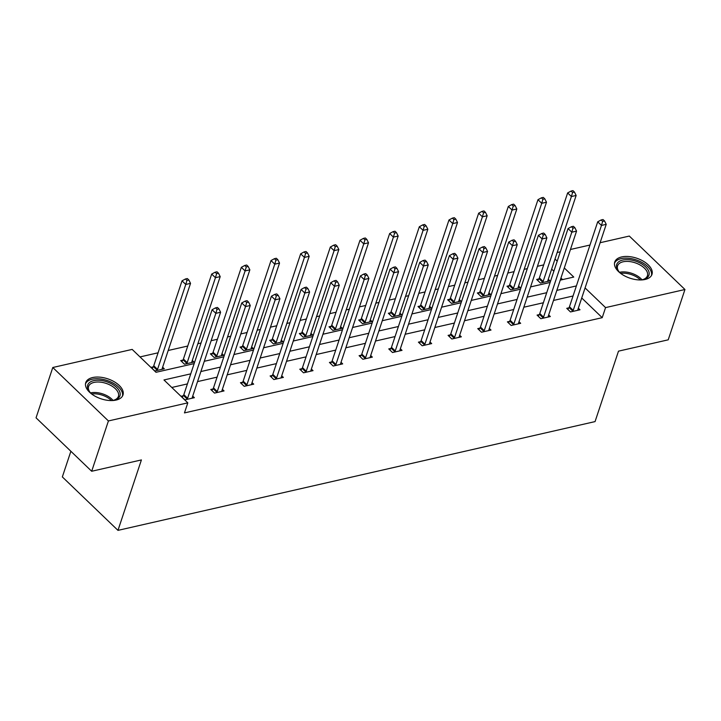 <?xml version="1.0" encoding="UTF-8"?>
<svg xmlns="http://www.w3.org/2000/svg" width="721" height="721" viewBox="0 0 721 721"><rect width="100%" height="100%" fill="white"/><g stroke="black" fill="none" stroke-linecap="round" stroke-linejoin="round"><path stroke-width="1.08" d="M645.097 279.469A19.62 10.536 -161.6 0 1 623.656 275.359A19.62 10.536 -161.6 0 1 614.752 262.011A19.62 10.536 -161.6 0 1 621.637 256.937A19.62 10.536 -161.6 0 1 643.078 261.047A19.62 10.536 -161.6 0 1 651.982 274.395A19.62 10.536 -161.6 0 1 645.097 279.469M116.099 400.074A19.62 10.536 -161.6 0 1 94.658 395.964A19.62 10.536 -161.6 0 1 85.754 382.617A19.62 10.536 -161.6 0 1 92.639 377.543A19.62 10.536 -161.6 0 1 114.08 381.652A19.62 10.536 -161.6 0 1 122.985 395A19.62 10.536 -161.6 0 1 116.099 400.074M70.874 451.274L62.339 476.923L117.974 530.368L595.059 421.596L618.492 351.154L668.214 339.825L684.95 289.509L605.559 307.606L585.073 287.922M117.974 530.368L141.406 459.926L91.684 471.264L36.05 417.82L52.786 367.503L132.177 349.406L156.006 372.297L194.174 363.6M543.706 264.886L537.433 266.31M527.312 268.618L524.158 269.339M514.037 271.646L507.773 273.079M497.652 275.386L494.498 276.098M484.377 278.405L478.113 279.838M467.992 282.145L464.838 282.866M454.717 285.174L448.444 286.598M438.323 288.905L435.169 289.626M425.048 291.933L418.784 293.366M408.663 295.673L405.508 296.394M395.387 298.701L389.124 300.125M379.003 302.432L375.848 303.153M365.727 305.461L359.455 306.894M349.334 309.201L346.179 309.913M336.058 312.22L329.794 313.653M319.673 315.96L316.519 316.681M306.398 318.988L300.125 320.412M290.004 322.72L286.859 323.441M276.738 325.748L270.465 327.181M260.344 329.488L257.19 330.2M247.069 332.507L240.805 333.94M230.684 336.247L227.53 336.968M217.409 339.276L211.136 340.7M201.015 343.007L197.869 343.728M187.748 346.035L168.2 350.487M158.079 352.803L140 356.922M557.171 252.512L560.325 251.791M570.446 249.484L589.985 245.032M600.106 242.725L629.316 236.064L684.95 289.509M91.684 471.264L108.42 420.947L52.786 367.503M539.2 314.608L537.073 315.095L540.831 318.709L550.339 316.537L548.672 314.942M479.871 328.136L477.744 328.623L481.502 332.237L491.01 330.065L489.343 328.47M420.541 341.664L418.414 342.151L422.182 345.756L431.681 343.593L430.022 341.988M361.221 355.192L359.094 355.669L362.852 359.283L372.36 357.12L370.693 355.516M301.892 368.71L299.765 369.197L303.523 372.811L313.031 370.639L311.364 369.044M242.562 382.238L240.435 382.725L244.194 386.33L253.702 384.167L252.044 382.572M183.242 395.766L181.115 396.253L184.873 399.858L194.382 397.695L192.714 396.09M573.033 295.998L553.494 300.45M543.373 302.757L523.834 307.218M513.712 309.525L494.164 313.977M484.043 316.285L464.504 320.737M454.383 323.044L434.844 327.505M424.723 329.812L405.175 334.265M395.054 336.572L375.515 341.024M365.394 343.331L345.855 347.792M335.734 350.1L316.186 354.552M306.065 356.859L286.525 361.311M276.404 363.618L256.856 368.08M246.744 370.387L227.196 374.839M217.075 377.146L197.536 381.607M187.415 383.914L171.796 387.474M190.759 373.848L163.973 379.958L187.802 402.85L184.459 412.908L602.215 317.673L581.73 297.989M212.902 388.998L210.775 389.484L214.534 393.098L224.042 390.926L222.374 389.331M272.232 375.479L270.105 375.956L273.863 379.57L283.371 377.407L281.704 375.803M331.552 361.951L329.425 362.438L333.183 366.043L342.691 363.88L341.033 362.275M390.881 348.423L388.754 348.91L392.512 352.524L402.021 350.352L400.353 348.757M450.21 334.895L448.083 335.382L451.842 338.996L461.35 336.824L459.683 335.229M509.531 321.377L507.404 321.863L511.171 325.468L520.67 323.305L519.012 321.701M568.86 307.849L566.733 308.336L570.491 311.941L579.999 309.778L578.332 308.182M602.215 317.673L605.559 307.606M187.802 402.85L108.42 420.947M560.253 280.136L573.763 277.062L564.3 267.969M557.207 261.155L554.999 259.037M204.295 361.293L223.834 356.832M233.955 354.525L253.495 350.073M263.616 347.765L283.164 343.313M293.285 341.006L312.824 336.545M322.945 334.238L342.484 329.785M352.605 327.478L372.153 323.026M382.274 320.719L401.813 316.258M411.934 313.95L431.473 309.498M441.594 307.191L461.143 302.739M471.264 300.423L490.803 295.97M500.924 293.663L520.463 289.211M530.584 286.904L550.132 282.443M576.385 285.931L556.837 290.392M546.716 292.699L527.177 297.151M517.056 299.458L497.517 303.911M487.396 306.218L467.848 310.679M457.727 312.986L438.188 317.438M428.067 319.745L408.528 324.198M398.407 326.505L378.858 330.966M368.737 333.273L349.198 337.725M339.077 340.033L319.538 344.494M309.417 346.801L289.869 351.253M279.748 353.56L260.209 358.013M250.088 360.32L230.549 364.781M220.428 367.088L200.88 371.54M562.587 279.604L560.956 278.027M553.863 271.222L551.655 269.095M548.266 279.288L549.934 280.893L540.426 283.056L536.667 279.451L538.794 278.964M518.606 286.057L520.265 287.652L510.756 289.824L506.998 286.21L509.125 285.723M488.937 292.816L490.604 294.411L481.096 296.583L477.338 292.969L479.465 292.483M459.277 299.575L460.944 301.18L451.436 303.343L447.678 299.738L449.805 299.251M429.617 306.344L431.275 307.939L421.767 310.111L418.009 306.497L420.136 306.01M399.948 313.103L401.615 314.707L392.107 316.87L388.349 313.256L390.476 312.779M370.288 319.863L371.955 321.467L362.447 323.63L358.688 320.025L360.815 319.538M340.618 326.631L342.286 328.226L332.778 330.398L329.019 326.784L331.146 326.298M310.958 333.39L312.626 334.995L303.117 337.158L299.359 333.544L301.486 333.066M281.298 340.159L282.956 341.754L273.457 343.917L269.69 340.312L271.826 339.825M251.629 346.918L253.296 348.513L243.788 350.685L240.03 347.071L242.157 346.585M221.969 353.678L223.636 355.282L214.128 357.445L210.37 353.84L212.497 353.353M192.309 360.446L193.967 362.041L184.468 364.213L180.701 360.599L182.828 360.112M162.64 367.205L164.307 368.801L154.799 370.973L151.04 367.359L153.167 366.872M187 399.371L187.208 399.055A2.514 1.406 133.9 0 0 187.595 398.271L215.849 313.338L220.599 312.256L192.354 397.19A2.514 1.406 133.9 0 0 192.237 397.911L192.255 398.181M182.224 397.316L183.449 395.441A2.514 1.406 133.9 0 0 183.837 394.657L212.091 309.733L215.849 313.338L217.021 309.318L218.923 308.885L217.418 307.434L215.516 307.876L217.021 309.318M215.516 307.876L212.091 309.733M220.599 312.256L218.923 308.885M162.18 369.287L162.171 369.017A2.514 1.406 -46.1 0 1 162.279 368.296L190.533 283.371L185.775 284.453L182.016 280.839L153.762 365.772A2.514 1.406 -46.1 0 1 153.375 366.556L152.149 368.431M186.946 280.433L188.848 279.991L187.343 278.549L185.441 278.982L186.946 280.433L185.775 284.453L157.529 369.386A2.514 1.406 -46.1 0 1 157.142 370.17L156.926 370.486M188.848 279.991L190.533 283.371M182.016 280.839L185.441 278.982M216.661 392.612L216.868 392.287A2.514 1.406 133.9 0 0 217.255 391.512L245.51 306.578L250.268 305.497L222.014 390.421A2.514 1.406 133.9 0 0 221.897 391.142L221.915 391.413M211.884 390.548L213.11 388.682A2.514 1.406 133.9 0 0 213.497 387.898L241.751 302.964L245.51 306.578L246.681 302.55L248.583 302.117L247.078 300.675L245.176 301.108L246.681 302.55M245.176 301.108L241.751 302.964M250.268 305.497L248.583 302.117M246.321 385.852L246.537 385.528A2.514 1.406 133.9 0 0 246.924 384.744L275.179 299.819L279.928 298.728L251.674 383.662A2.514 1.406 133.9 0 0 251.566 384.383L251.575 384.654M241.544 383.788L242.779 381.914A2.514 1.406 133.9 0 0 243.166 381.139L271.42 296.205L275.179 299.819L276.341 295.79L278.243 295.358L276.738 293.916L274.836 294.348L276.341 295.79M274.836 294.348L271.42 296.205M279.928 298.728L278.243 295.358M191.84 362.528L191.831 362.257A2.514 1.406 -46.1 0 1 191.939 361.536L220.193 276.612L215.444 277.693L211.686 274.079L183.431 359.013A2.514 1.406 -46.1 0 1 183.044 359.788L181.818 361.663M216.606 273.665L218.508 273.232L217.012 271.79L215.11 272.223L216.606 273.665L215.444 277.693L187.19 362.618A2.514 1.406 -46.1 0 1 186.802 363.402L186.595 363.726M218.508 273.232L220.193 276.612M211.686 274.079L215.11 272.223M221.509 355.759L221.491 355.498A2.514 1.406 -46.1 0 1 221.608 354.777L249.854 269.843L245.104 270.925L241.346 267.32L213.092 352.245A2.514 1.406 -46.1 0 1 212.704 353.029L211.478 354.903M246.276 266.905L248.177 266.473L246.672 265.022L244.77 265.463L246.276 266.905L245.104 270.925L216.85 355.859A2.514 1.406 -46.1 0 1 216.462 356.643L216.255 356.958M248.177 266.473L249.854 269.843M241.346 267.32L244.77 265.463M92.027 394.252A16.98 9.121 -161.6 0 1 89.584 391.8A16.98 9.121 -161.6 0 1 91.504 381.364A16.98 9.121 -161.6 0 1 109.88 383.004A16.98 9.121 -161.6 0 1 114.414 400.065A16.98 9.121 -161.6 0 1 110.998 400.57M113.837 400.2A15.718 8.445 18.4 0 0 118.415 396.388A15.718 8.445 18.4 0 0 109.096 384.563A15.718 8.445 18.4 0 0 88.584 386.465A15.718 8.445 18.4 0 0 89.972 392.26M122.453 396.153A19.494 10.473 18.4 0 0 110.773 381.914A19.494 10.473 18.4 0 0 85.493 383.86M621.015 273.656A16.98 9.121 -161.6 0 1 618.582 271.204A16.98 9.121 -161.6 0 1 620.502 260.768A16.98 9.121 -161.6 0 1 638.869 262.408A16.98 9.121 -161.6 0 1 643.411 279.46A16.98 9.121 -161.6 0 1 639.987 279.964M642.835 279.595A15.718 8.445 18.4 0 0 647.413 275.782A15.718 8.445 18.4 0 0 638.085 263.958A15.718 8.445 18.4 0 0 617.582 265.86A15.718 8.445 18.4 0 0 618.96 271.655M651.442 275.557A19.494 10.473 18.4 0 0 639.77 261.308A19.494 10.473 18.4 0 0 614.49 263.264M275.99 379.084L276.197 378.768A2.514 1.406 133.9 0 0 276.585 377.984L304.839 293.05L309.588 291.969L281.343 376.903A2.514 1.406 133.9 0 0 281.226 377.615L281.244 377.885M271.213 377.029L272.439 375.154A2.514 1.406 133.9 0 0 272.826 374.37L301.081 289.445L304.839 293.05L306.01 289.031L307.912 288.598L306.407 287.147L304.505 287.58L306.01 289.031M304.505 287.58L301.081 289.445M309.588 291.969L307.912 288.598M251.169 349L251.16 348.73A2.514 1.406 -46.1 0 1 251.269 348.009L279.523 263.084L274.764 264.165L271.006 260.551L242.761 345.485A2.514 1.406 -46.1 0 1 242.373 346.269L241.138 348.135M275.936 260.137L277.837 259.704L276.332 258.262L274.431 258.695L275.936 260.137L274.764 264.165L246.519 349.099A2.514 1.406 -46.1 0 1 246.131 349.874L245.915 350.199M277.837 259.704L279.523 263.084M271.006 260.551L274.431 258.695M305.65 372.324L305.866 372A2.514 1.406 133.9 0 0 306.245 371.216L334.499 286.291L339.258 285.21L311.003 370.134A2.514 1.406 133.9 0 0 310.886 370.855L310.904 371.126M300.873 370.261L302.099 368.395A2.514 1.406 133.9 0 0 302.487 367.611L330.741 282.677L334.499 286.291L335.671 282.262L337.572 281.83L336.067 280.388L334.165 280.82L335.671 282.262M334.165 280.82L330.741 282.677M339.258 285.21L337.572 281.83M280.829 342.241L280.82 341.97A2.514 1.406 -46.1 0 1 280.929 341.249L309.183 256.315L304.433 257.406L300.675 253.792L272.421 338.726A2.514 1.406 -46.1 0 1 272.033 339.501L270.808 341.375M305.596 253.377L307.497 252.945L306.001 251.503L304.1 251.935L305.596 253.377L304.433 257.406L276.179 342.331A2.514 1.406 -46.1 0 1 275.792 343.115L275.584 343.439M307.497 252.945L309.183 256.315M300.675 253.792L304.1 251.935M335.31 365.565L335.526 365.241A2.514 1.406 133.9 0 0 335.914 364.456L364.168 279.532L368.918 278.441L340.663 363.375A2.514 1.406 133.9 0 0 340.555 364.096L340.564 364.366M330.542 363.501L331.768 361.627A2.514 1.406 133.9 0 0 332.156 360.842L360.41 275.918L364.168 279.532L365.331 275.503L367.232 275.071L365.727 273.629L363.826 274.061L365.331 275.503M363.826 274.061L360.41 275.918M368.918 278.441L367.232 275.071M310.499 335.472L310.481 335.202A2.514 1.406 -46.1 0 1 310.598 334.49L338.852 249.556L334.093 250.638L330.335 247.033L302.081 331.957A2.514 1.406 -46.1 0 1 301.693 332.741L300.468 334.616M335.265 246.618L337.167 246.185L335.662 244.734L333.76 245.167L335.265 246.618L334.093 250.638L305.839 335.571A2.514 1.406 -46.1 0 1 305.452 336.356L305.244 336.671M337.167 246.185L338.852 249.556M330.335 247.033L333.76 245.167M364.979 358.797L365.186 358.481A2.514 1.406 133.9 0 0 365.574 357.697L393.828 272.763L398.578 271.682L370.333 356.616A2.514 1.406 133.9 0 0 370.215 357.328L370.233 357.598M360.203 356.742L361.428 354.867A2.514 1.406 133.9 0 0 361.816 354.083L390.07 269.158L393.828 272.763L395 268.744L396.901 268.311L395.396 266.86L393.495 267.293L395 268.744M393.495 267.293L390.07 269.158M398.578 271.682L396.901 268.311M340.159 328.713L340.15 328.443A2.514 1.406 -46.1 0 1 340.258 327.722L368.512 242.797L363.754 243.878L359.995 240.264L331.75 325.198A2.514 1.406 -46.1 0 1 331.363 325.982L330.128 327.848M364.925 239.85L366.827 239.417L365.322 237.975L363.42 238.408L364.925 239.85L363.754 243.878L335.508 328.803A2.514 1.406 -46.1 0 1 335.121 329.587L334.905 329.912M366.827 239.417L368.512 242.797M359.995 240.264L363.42 238.408M394.639 352.037L394.856 351.713A2.514 1.406 133.9 0 0 395.243 350.929L423.488 266.004L428.247 264.922L399.993 349.847A2.514 1.406 133.9 0 0 399.885 350.568L399.894 350.839M389.863 349.973L391.088 348.108A2.514 1.406 133.9 0 0 391.476 347.324L419.73 262.39L423.488 266.004L424.66 261.975L426.562 261.543L425.057 260.101L423.155 260.533L424.66 261.975M423.155 260.533L419.73 262.39M428.247 264.922L426.562 261.543M369.819 321.954L369.81 321.683A2.514 1.406 -46.1 0 1 369.918 320.962L398.172 236.028L393.423 237.119L389.664 233.505L361.41 318.43A2.514 1.406 -46.1 0 1 361.023 319.214L359.797 321.088M394.585 233.09L396.487 232.658L394.991 231.216L393.089 231.648L394.585 233.09L393.423 237.119L365.168 322.044A2.514 1.406 -46.1 0 1 364.781 322.828L364.574 323.152M396.487 232.658L398.172 236.028M389.664 233.505L393.089 231.648M424.308 345.269L424.516 344.953A2.514 1.406 133.9 0 0 424.903 344.169L453.158 259.245L457.907 258.154L429.653 343.088A2.514 1.406 133.9 0 0 429.545 343.809L429.554 344.079M419.532 343.214L420.758 341.339A2.514 1.406 133.9 0 0 421.145 340.555L449.399 255.631L453.158 259.245L454.32 255.216L456.222 254.783L454.726 253.341L452.824 253.774L454.32 255.216M452.824 253.774L449.399 255.631M457.907 258.154L456.222 254.783M399.488 315.185L399.47 314.915A2.514 1.406 -46.1 0 1 399.587 314.203L427.841 229.269L423.083 230.35L419.325 226.745L391.07 311.67A2.514 1.406 -46.1 0 1 390.683 312.454L389.457 314.329M424.254 226.331L426.156 225.898L424.651 224.447L422.749 224.88L424.254 226.331L423.083 230.35L394.829 315.284A2.514 1.406 -46.1 0 1 394.441 316.068L394.234 316.384M426.156 225.898L427.841 229.269M419.325 226.745L422.749 224.88M453.969 338.51L454.176 338.194A2.514 1.406 133.9 0 0 454.563 337.41L482.818 252.476L487.567 251.395L459.322 336.319A2.514 1.406 133.9 0 0 459.205 337.04L459.223 337.311M449.192 336.455L450.418 334.58A2.514 1.406 133.9 0 0 450.805 333.796L479.059 248.862L482.818 252.476L483.989 248.457L485.891 248.015L484.386 246.573L482.484 247.006L483.989 248.457M482.484 247.006L479.059 248.862M487.567 251.395L485.891 248.015M483.629 331.75L483.845 331.426A2.514 1.406 133.9 0 0 484.233 330.642L512.478 245.717L517.236 244.635L488.982 329.56A2.514 1.406 133.9 0 0 488.874 330.281L488.883 330.551M478.852 329.686L480.087 327.812A2.514 1.406 133.9 0 0 480.465 327.037L508.72 242.103L512.478 245.717L513.649 241.688L515.551 241.256L514.046 239.814L512.144 240.246L513.649 241.688M512.144 240.246L508.72 242.103M517.236 244.635L515.551 241.256M513.298 324.982L513.505 324.666A2.514 1.406 133.9 0 0 513.893 323.882L542.147 238.948L546.897 237.867L518.642 322.801A2.514 1.406 133.9 0 0 518.534 323.522L518.543 323.783M508.521 322.927L509.747 321.052A2.514 1.406 133.9 0 0 510.135 320.268L538.389 235.343L542.147 238.948L543.31 234.929L545.211 234.496L543.715 233.045L541.813 233.487L543.31 234.929M541.813 233.487L538.389 235.343M546.897 237.867L545.211 234.496M429.148 308.426L429.139 308.155A2.514 1.406 -46.1 0 1 429.247 307.434L457.502 222.51L452.743 223.591L448.985 219.977L420.74 304.911A2.514 1.406 -46.1 0 1 420.352 305.695L419.117 307.561M453.915 219.563L455.816 219.13L454.311 217.688L452.409 218.121L453.915 219.563L452.743 223.591L424.498 308.516A2.514 1.406 -46.1 0 1 424.11 309.3L423.894 309.624M455.816 219.13L457.502 222.51M448.985 219.977L452.409 218.121M458.817 301.666L458.799 301.396A2.514 1.406 -46.1 0 1 458.907 300.675L487.162 215.741L482.412 216.823L478.654 213.218L450.4 298.143A2.514 1.406 -46.1 0 1 450.012 298.927L448.786 300.801M483.575 212.803L485.476 212.371L483.98 210.929L482.079 211.361L483.575 212.803L482.412 216.823L454.158 301.757A2.514 1.406 -46.1 0 1 453.77 302.541L453.563 302.856M485.476 212.371L487.162 215.741M478.654 213.218L482.079 211.361M488.478 294.898L488.459 294.628A2.514 1.406 -46.1 0 1 488.577 293.907L516.831 208.982L512.072 210.063L508.314 206.449L480.06 291.383A2.514 1.406 -46.1 0 1 479.672 292.167L478.447 294.042M513.244 206.044L515.145 205.602L513.64 204.16L511.739 204.593L513.244 206.044L512.072 210.063L483.818 294.997A2.514 1.406 -46.1 0 1 483.43 295.781L483.223 296.097M515.145 205.602L516.831 208.982M508.314 206.449L511.739 204.593M542.958 318.222L543.165 317.898A2.514 1.406 133.9 0 0 543.553 317.123L571.807 232.189L576.557 231.108L548.311 316.032A2.514 1.406 133.9 0 0 548.194 316.753L548.212 317.024M538.181 316.159L539.407 314.293A2.514 1.406 133.9 0 0 539.795 313.509L568.049 228.575L571.807 232.189L572.979 228.16L574.88 227.728L573.375 226.286L571.474 226.718L572.979 228.16M571.474 226.718L568.049 228.575M576.557 231.108L574.88 227.728M518.138 288.139L518.129 287.868A2.514 1.406 -46.1 0 1 518.237 287.147L546.491 202.222L541.732 203.304L537.974 199.69L509.729 284.624A2.514 1.406 -46.1 0 1 509.341 285.399L508.107 287.273M542.904 199.275L544.806 198.843L543.301 197.401L541.399 197.833L542.904 199.275L541.732 203.304L513.487 288.229A2.514 1.406 -46.1 0 1 513.1 289.013L512.883 289.337M544.806 198.843L546.491 202.222M537.974 199.69L541.399 197.833M572.618 311.463L572.835 311.139A2.514 1.406 133.9 0 0 573.222 310.354L601.467 225.43L606.226 224.339L577.972 309.273A2.514 1.406 133.9 0 0 577.863 309.994L577.872 310.264M567.842 309.399L569.076 307.525A2.514 1.406 133.9 0 0 569.464 306.749L597.709 221.816L601.467 225.43L602.639 221.401L604.54 220.968L603.035 219.526L601.134 219.959L602.639 221.401M601.134 219.959L597.709 221.816M606.226 224.339L604.54 220.968M547.807 281.37L547.789 281.109A2.514 1.406 -46.1 0 1 547.897 280.388L576.151 195.454L571.402 196.536L567.643 192.931L539.389 277.855A2.514 1.406 -46.1 0 1 539.002 278.639L537.776 280.514M572.573 192.516L574.466 192.083L572.97 190.632L571.068 191.074L572.573 192.516L571.402 196.536L543.147 281.469A2.514 1.406 -46.1 0 1 542.76 282.253L542.553 282.569M574.466 192.083L576.151 195.454M567.643 192.931L571.068 191.074M187.208 399.055L183.449 395.441M187.595 398.271L183.837 394.657M153.762 365.772L157.529 369.386M153.375 366.556L157.142 370.17M216.868 392.287L213.11 388.682M217.255 391.512L213.497 387.898M246.537 385.528L242.779 381.914M246.924 384.744L243.166 381.139M183.431 359.013L187.19 362.618M183.044 359.788L186.802 363.402M213.092 352.245L216.85 355.859M212.704 353.029L216.462 356.643M90.549 392.9A15.718 8.445 -161.6 0 1 105.608 395.045A15.718 8.445 -161.6 0 1 112.99 400.362M111.44 400.543A15.204 8.165 18.4 0 0 105.095 396.271A15.204 8.165 18.4 0 0 91.684 393.972M619.546 272.295A15.718 8.445 -161.6 0 1 634.597 274.449A15.718 8.445 -161.6 0 1 641.978 279.757M640.428 279.937A15.204 8.165 18.4 0 0 634.083 275.665A15.204 8.165 18.4 0 0 620.682 273.367M276.197 378.768L272.439 375.154M276.585 377.984L272.826 374.37M242.761 345.485L246.519 349.099M242.373 346.269L246.131 349.874M305.866 372L302.099 368.395M306.245 371.216L302.487 367.611M272.421 338.726L276.179 342.331M272.033 339.501L275.792 343.115M335.526 365.241L331.768 361.627M335.914 364.456L332.156 360.842M302.081 331.957L305.839 335.571M301.693 332.741L305.452 336.356M365.186 358.481L361.428 354.867M365.574 357.697L361.816 354.083M331.75 325.198L335.508 328.803M331.363 325.982L335.121 329.587M394.856 351.713L391.088 348.108M395.243 350.929L391.476 347.324M361.41 318.43L365.168 322.044M361.023 319.214L364.781 322.828M424.516 344.953L420.758 341.339M424.903 344.169L421.145 340.555M391.07 311.67L394.829 315.284M390.683 312.454L394.441 316.068M454.176 338.194L450.418 334.58M454.563 337.41L450.805 333.796M483.845 331.426L480.087 327.812M484.233 330.642L480.465 327.037M513.505 324.666L509.747 321.052M513.893 323.882L510.135 320.268M420.74 304.911L424.498 308.516M420.352 305.695L424.11 309.3M450.4 298.143L454.158 301.757M450.012 298.927L453.77 302.541M480.06 291.383L483.818 294.997M479.672 292.167L483.43 295.781M543.165 317.898L539.407 314.293M543.553 317.123L539.795 313.509M509.729 284.624L513.487 288.229M509.341 285.399L513.1 289.013M572.835 311.139L569.076 307.525M573.222 310.354L569.464 306.749M539.389 277.855L543.147 281.469M539.002 278.639L542.76 282.253"/></g></svg>
